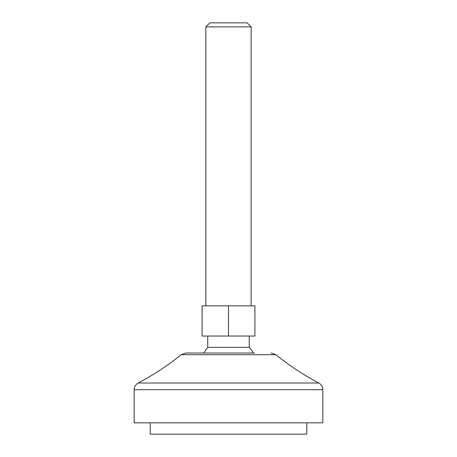 <?xml version="1.0" encoding="UTF-8"?>
<svg xmlns="http://www.w3.org/2000/svg" width="457" height="457" viewBox="0 0 457 457"><rect width="100%" height="100%" fill="white"/><g stroke="black" fill="none" stroke-linecap="round" stroke-linejoin="round"><path stroke-width="0.69" d="M228.5 336.044L202.085 336.044L202.085 305.853L254.915 305.853L254.915 336.044L228.5 336.044L228.5 305.853M251.139 305.853L251.139 26.9L205.861 26.9L205.861 305.853M253.327 353.021A28.3 28.3 0 0 0 249.254 347.36L207.746 347.36L203.673 353.021M251.139 26.9L247.088 22.85L209.912 22.85L205.861 26.9M254.646 353.021L185.913 353.021L181.166 354.701L275.834 354.701L271.087 353.021M322.836 389.695L322.836 422.828L134.164 422.828L134.164 389.695L322.836 389.695C322.728 386.725 321.385 384.497 318.809 383.017L138.191 383.017C153.438 374.974 167.765 365.537 181.166 354.701M306.796 422.828L306.796 434.15L150.204 434.15L150.204 422.828M249.254 347.36L249.254 336.044M207.746 347.36L207.746 336.044M318.809 383.017C303.562 374.974 289.235 365.537 275.834 354.701M138.191 383.017C135.615 384.497 134.272 386.725 134.164 389.695"/></g></svg>
